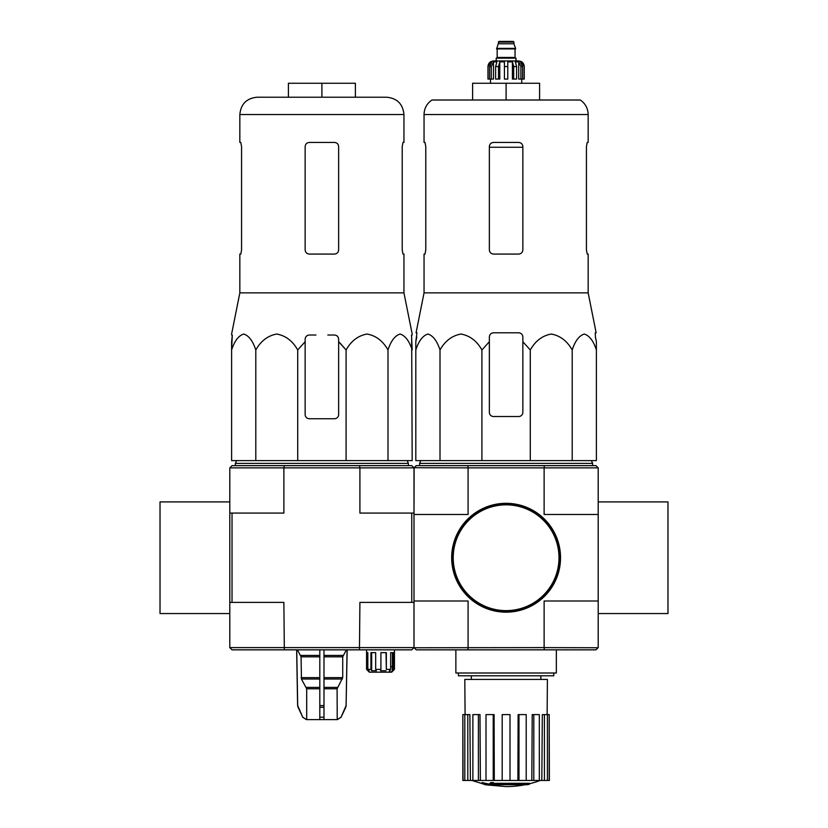 <?xml version="1.0" encoding="UTF-8"?>
<svg xmlns="http://www.w3.org/2000/svg" width="828" height="828" viewBox="0 0 828 828"><rect width="100%" height="100%" fill="white"/><g stroke="black" fill="none" stroke-linecap="round" stroke-linejoin="round"><path stroke-width="1.24" d="M598.209 501.913L667.979 501.913L667.979 613.558L598.209 613.558L598.209 467.861L544.12 467.861L544.12 514.478L598.209 514.478M160.021 501.913L229.791 501.913L229.791 613.558L160.021 613.558L160.021 501.913M489.358 341.736L489.358 336.965L489.358 341.736L481.906 349.965C476.845 340.97 469.869 335.661 460.989 334.036C452.078 335.63 445.081 340.939 440.01 349.965C437.08 340.97 433.054 335.661 427.931 334.036C422.787 335.63 418.751 340.939 415.811 349.965L415.811 460.606L596.388 460.606L596.388 349.965C593.469 340.97 589.443 335.661 584.309 334.036C579.165 335.63 575.129 340.939 572.2 349.965C567.139 340.97 560.163 335.661 551.282 334.036C542.371 335.63 535.374 340.939 530.293 349.965L522.851 341.736L522.851 336.965C522.603 334.44 521.216 333.042 518.659 332.784L493.54 332.784C490.994 333.042 489.607 334.429 489.358 336.965L489.358 412.323A4.181 4.181 0 0 0 493.54 416.515L518.659 416.515A4.181 4.181 0 0 0 522.851 412.323L522.851 341.736M540.187 780.462A97.683 97.683 0 0 1 529.558 783.743L529.558 784.157A97.683 92.363 90 0 1 527.446 784.716A97.683 92.363 90 0 0 529.558 784.157L529.558 783.319L493.26 783.319M497.483 784.716L497.483 785.286A95.613 77.842 90 0 1 494.937 785.358A96.607 95.148 -90 0 1 489.731 784.447L489.731 783.609A95.789 16.632 -90 0 0 490.662 782.626A93.719 76.3 -90 0 0 493.26 782.553L493.26 783.391A96.203 16.705 90 0 1 492.65 784.157L529.558 784.157M490.662 782.626L490.662 783.464A93.719 76.3 -90 0 0 493.26 783.391M489.731 784.447A95.789 16.632 -90 0 0 490.662 783.464M527.446 784.716L493.56 784.716A96.255 94.785 90 0 0 497.483 785.286M482.103 783.371L482.103 782.532A96.638 96.638 0 0 0 489.079 784.044L489.079 785.192A96.948 96.948 0 0 1 482.103 783.681L482.103 783.371A96.638 96.638 0 0 0 489.079 784.882M486.709 784.737L486.709 785.006A97.207 97.207 0 0 1 484.473 784.52L484.473 784.251M544.12 467.861L468.089 467.861L468.089 514.478L414 514.478L414 647.61L414 602.391L359.911 602.391L359.466 649.845L232.026 649.845L229.791 647.61L414 647.61L416.236 649.845L595.974 649.845L598.209 647.61L598.209 613.558M468.089 467.861L414.135 467.727L416.236 465.636L595.974 465.636L598.064 467.727M414.135 467.727L414 513.081L414 467.861L359.911 467.861L359.911 513.081L414 513.081L414 514.478M414.135 647.744L544.12 647.61L544.12 600.993L598.209 600.993M414 600.993L468.089 600.993L468.089 647.61M544.12 647.61L598.064 647.744M544.451 467.727L544.027 465.636M468.172 465.636L467.758 467.727M544.027 649.845L544.451 647.744M467.758 647.744L468.172 649.845M458.433 673.009L458.433 675.793L553.777 675.793L553.777 673.009M455.866 649.845L455.866 673.009L556.344 673.009L556.344 649.845M525.18 784.716A97.683 97.683 0 0 1 506.105 786.6L489.079 785.11M482.103 783.609L472.012 780.462M549.192 780.462L549.192 714.595L549.368 780.462L541.822 780.462L542.33 714.595L544.41 714.595L544.41 780.462M539.328 780.462L533.801 780.462L533.801 714.595L539.328 714.595L539.328 780.462L541.822 780.462M533.801 780.462L531.824 780.462L532.207 714.595L533.801 714.595M526.204 780.462L518.98 780.462L518.98 714.595L526.204 714.595L526.204 780.462L531.824 780.462M518.98 780.462L517.904 780.462L518.121 714.595L518.98 714.595M510.007 780.462L502.192 780.462L502.192 714.595L510.007 714.595L510.007 780.462L517.904 780.462M494.295 780.462L493.229 780.462L493.229 714.595L494.088 714.595L494.295 780.462L502.192 780.462M493.229 780.462L462.842 780.462L462.842 714.595L463.018 780.462M465.088 714.595L464.798 679.426L547.411 679.426L547.122 714.595M467.799 780.462L467.799 714.595L469.88 714.595L470.387 780.462M478.398 780.462L478.398 714.595L479.992 714.595L480.385 780.462M549.192 714.595L547.401 714.595L547.401 780.462M547.401 714.595L544.41 714.595M467.799 714.595L463.018 714.595M464.808 714.595L464.808 780.462M478.398 714.595L472.871 714.595L472.871 780.462M493.229 714.595L486.005 714.595L486.005 780.462M420.841 460.606L419.579 463.401L592.62 463.401L591.368 460.606M440.01 349.965L440.01 460.606M481.906 349.965L481.906 460.606M530.293 349.965L530.293 460.606M572.2 349.965L572.2 460.606M415.811 349.965L415.811 341.736L415.811 349.965M596.388 349.965L596.388 341.736L596.388 349.965M425.778 249.89L425.012 254.072L425.778 249.89L425.778 146.618L425.012 142.437L424.05 142.437L424.05 114.523L588.159 114.523C587.983 108.354 585.355 103.521 580.283 100.012L431.926 100.012C426.855 103.521 424.226 108.354 424.05 114.523M586.431 146.618L587.197 142.437L586.431 146.618L586.431 249.89L587.197 254.072L588.159 254.072L588.159 292.874L424.05 292.874L424.05 254.072L425.012 254.072M588.159 114.523L588.159 142.437L587.197 142.437M522.851 146.618C522.592 144.072 521.195 142.675 518.659 142.437L493.54 142.437C491.014 142.675 489.617 144.062 489.358 146.618L489.358 249.89C489.617 252.447 491.014 253.834 493.54 254.072L518.659 254.072C521.195 253.844 522.592 252.447 522.851 249.89L522.851 146.618M588.159 292.874L596.139 332.784L595.26 332.784L595.425 336.965L595.26 332.784M416.784 336.965L415.811 341.736L416.95 332.784L416.07 332.784L424.05 292.874M596.388 341.736L595.425 336.965L596.388 341.736M472.612 100.012L472.612 83.266L539.597 83.266L539.597 100.012M506.105 83.266L506.105 100.012M452.098 557.741A54.006 54.006 0 0 0 533.108 604.512A54.006 54.006 0 0 0 533.108 510.969A54.006 54.006 0 0 0 452.098 557.741M451.674 557.741A54.42 54.42 0 0 0 533.315 604.875A54.42 54.42 0 0 0 533.315 510.607A54.42 54.42 0 0 0 451.674 557.741M491.294 79.074L491.294 66.519L493.488 61.862L493.488 79.074L487.961 79.074L487.961 66.519C488.292 63.125 490.155 61.272 493.54 60.941L518.659 60.941C522.054 61.272 523.917 63.125 524.248 66.519L521.64 61.862L520.398 61.862L522.582 66.519L522.582 79.074L520.905 79.074L520.905 66.519L522.582 66.519M498.29 42.093L513.919 42.093L513.225 41.4L498.984 41.4L496.614 48.935L515.596 48.935L515.596 48.376L496.614 48.376M513.919 42.093L513.919 43.78L498.29 43.78M516.01 60.941L516.01 58.146L496.2 58.146L496.2 60.941M488.044 79.074L488.044 66.519L490.559 61.862L490.559 63.228M489.617 79.074L489.617 66.519L491.811 61.862L490.559 61.862M504.428 66.519L507.781 66.519L507.781 79.074L504.428 79.074L504.428 61.862L499.781 61.862L498.518 66.519L499.781 61.862L499.781 79.074L495.62 79.074L495.62 66.519L496.883 61.862L493.488 61.862M507.781 66.519L507.781 61.862L512.418 61.862L513.681 66.519L516.589 66.519L515.326 61.862L518.721 61.862L520.905 66.519M521.64 63.228L521.64 61.862L524.165 66.519L524.165 79.074L524.165 66.519M516.589 66.519L516.589 79.074L513.681 79.074L513.681 66.519M524.248 66.519L524.248 79.074L522.582 79.074M498.518 79.074L498.518 66.519L495.62 66.519M512.418 61.862L512.418 79.074L513.681 79.074M518.721 61.862L518.721 79.074L520.905 79.074M231.612 335.019L232.285 335.019L231.612 349.965C234.531 340.97 238.557 335.661 243.691 334.036C248.835 335.63 252.871 340.939 255.8 349.965C260.861 340.97 267.837 335.661 276.718 334.036C285.629 335.63 292.626 340.939 297.707 349.965L305.149 341.736L305.149 339.201C305.397 336.665 306.784 335.278 309.341 335.019L315.965 335.019M231.612 334.036L239.841 292.874L403.95 292.874L412.189 334.036M338.642 339.201L338.642 341.736L338.642 339.201C338.393 336.665 337.006 335.268 334.46 335.019L327.836 335.019M305.149 339.201L305.149 414.559A4.181 4.181 0 0 0 309.341 418.74L334.46 418.74A4.181 4.181 0 0 0 338.642 414.559L338.642 341.736L346.094 349.965C351.155 340.97 358.131 335.661 367.011 334.036C375.922 335.63 382.919 340.939 387.99 349.965C390.919 340.97 394.946 335.661 400.069 334.036C405.213 335.63 409.249 340.939 412.189 349.965L411.506 335.019L412.189 335.019M411.671 339.201L412.189 460.606L231.612 460.606L231.612 341.736L232.285 335.019M346.094 460.606L346.094 349.965L339.935 342.958M319.805 649.845L319.805 719.615L306.422 719.615L302.737 717.203L306.567 719.615M347.067 649.845L346.094 705.58L341.053 717.203L337.224 719.615L337.099 688.792L342.72 677.635L342.72 656.832L346.342 649.845M319.805 719.615L337.099 719.615M306.691 719.615L306.691 688.792L301.444 679.032L319.805 679.032M297.449 649.845L301.071 656.832L301.444 679.032M296.724 649.845L297.697 705.58L302.737 717.203L298.09 707.278M323.986 719.615L323.986 717.203L319.805 717.203L319.805 707.278L323.986 707.278L323.986 649.845M323.986 717.203L323.986 707.278L323.986 717.203M392.255 666.581L390.661 666.581L392.255 666.581L392.389 670.773L392.389 652.63M366.556 649.845L366.556 669.376L366.556 652.63L367.829 652.63L367.829 669.376L369.226 670.773L367.953 670.773L366.556 669.376L369.34 672.17L391.675 672.17L394.459 669.376L394.459 649.845M393.072 670.773L394.459 669.376L392.389 670.773M391.033 672.17L392.255 670.773M367.829 669.376L370.934 669.376L370.934 652.63L375.674 652.63L375.674 669.376L380.911 669.376L380.911 652.63L386.345 652.63L386.345 669.376L390.661 669.376L390.661 652.63L393.6 652.63L393.6 669.376M411.764 602.391L411.764 513.081M284.325 649.845L283.88 602.391L229.791 602.391M232.026 602.391L232.026 513.081L229.791 513.081M359.466 649.845L411.764 649.845L414 647.61M284.325 465.636L283.88 467.861L359.911 467.861L359.466 465.636L232.026 465.636L229.791 467.861L229.791 501.913M229.791 467.861L283.88 467.861L283.88 513.081L232.026 513.081M229.791 647.61L229.791 613.558M414 467.861L411.764 465.636L359.466 465.636M388.912 672.17L390.133 669.976M390.661 669.376L389.439 670.773L390.133 670.773M386.345 669.376L386.024 652.63M380.911 669.376L380.58 670.773L386.024 670.773M375.674 669.376L376.429 670.773L371.679 670.773L370.934 669.376M371.679 670.773L371.679 652.63M367.953 670.773L367.953 669.49M235.38 465.636L235.38 463.401L408.421 463.401L408.421 465.636M257.146 97.218L386.645 97.218C397.161 98.242 402.925 104.017 403.95 114.523L239.841 114.523C240.865 104.017 246.63 98.242 257.146 97.218M321.895 97.218L288.403 97.218L288.403 83.266L321.895 83.266L321.895 97.218M239.841 292.874L239.841 254.072L240.803 254.072L241.569 249.89L241.569 146.618L240.803 142.437L239.841 142.437L239.841 114.523M240.803 142.437L241.569 146.618M403.95 114.523L403.95 142.437L402.988 142.437L402.222 146.618L402.222 249.89L402.988 254.072L403.95 254.072L403.95 292.874M402.988 254.072L402.222 249.89M309.341 254.072L334.46 254.072C336.986 253.834 338.383 252.447 338.642 249.89L338.642 146.618C338.383 144.062 336.986 142.675 334.46 142.437L309.341 142.437C306.805 142.675 305.408 144.072 305.149 146.618L305.149 249.89C305.408 252.447 306.805 253.844 309.341 254.072M387.99 349.965L387.99 460.606M297.707 349.965L297.707 460.606M255.8 349.965L255.8 460.606M321.895 83.266L355.388 83.266L355.388 97.218M489.358 147.249L522.851 147.249M453.216 557.741A52.889 52.889 0 0 0 532.549 603.54A52.889 52.889 0 0 0 532.549 511.932A52.889 52.889 0 0 0 453.216 557.741M515.316 48.935L496.893 48.935M515.037 49.214L515.037 57.453L497.173 57.453L496.479 58.146M489.617 66.519L491.294 66.519M323.986 688.792L337.099 688.792M306.691 688.792L319.805 688.792M323.986 687.406L337.482 687.406M306.308 687.406L319.805 687.406M323.986 679.032L342.347 679.032M323.986 677.635L342.72 677.635M301.071 677.635L319.805 677.635M323.986 656.832L342.72 656.832M301.071 656.832L319.805 656.832M323.986 655.434L343.102 655.434M300.688 655.434L319.805 655.434M346.094 705.58L347.16 649.845M345.7 707.278L346.187 705.58M341.053 717.203L345.793 707.278M319.805 705.58L323.986 705.58M298.008 707.278L297.697 705.58M540.85 679.426L540.85 675.793M471.36 679.426L471.36 675.793M592.62 465.636L592.62 463.401M419.579 465.636L419.579 463.401M513.919 43.78L515.596 48.376M497.173 49.214L497.173 57.453M515.037 57.453L515.73 58.146M490.476 79.074L490.476 83.266M521.733 79.074L521.733 83.266M341.167 717.203L337.369 719.615M297.614 705.58L296.641 649.845M302.624 717.203L306.422 719.615M236.632 460.606L235.38 463.401M407.159 460.606L408.421 463.401"/></g></svg>
